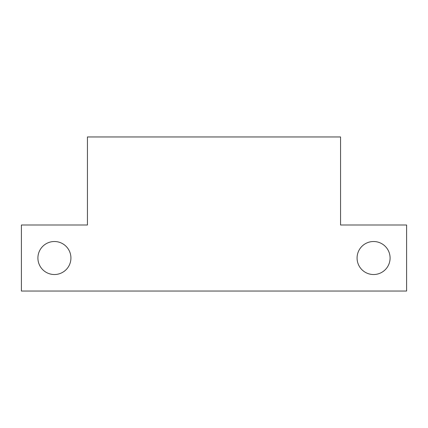 <?xml version="1.0" encoding="UTF-8"?>
<svg xmlns="http://www.w3.org/2000/svg" width="428" height="428" viewBox="0 0 428 428"><rect width="100%" height="100%" fill="white"/><g stroke="black" fill="none" stroke-linecap="round" stroke-linejoin="round"><path stroke-width="0.64" d="M87.435 136.96L87.435 225.005L21.4 225.005L21.4 291.04L406.6 291.04L406.6 225.005L340.565 225.005L340.565 136.96L87.435 136.96M390.09 258.025A16.51 16.51 0 0 1 365.33 272.32A16.51 16.51 0 0 1 365.33 243.725A16.51 16.51 0 0 1 390.09 258.025M70.925 258.025A16.51 16.51 0 0 1 46.165 272.32A16.51 16.51 0 0 1 46.165 243.725A16.51 16.51 0 0 1 70.925 258.025"/></g></svg>
